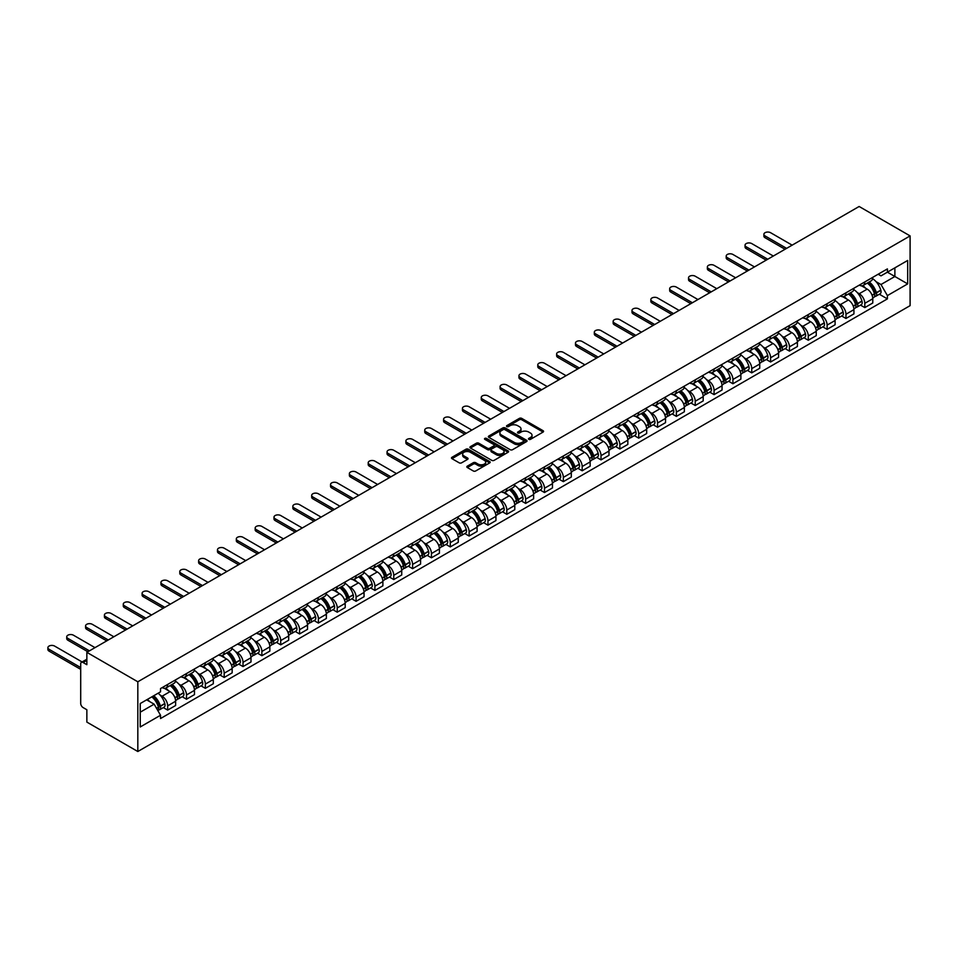 <?xml version="1.0" encoding="UTF-8"?>
<svg xmlns="http://www.w3.org/2000/svg" width="958" height="958" viewBox="0 0 958 958"><rect width="100%" height="100%" fill="white"/><g stroke="black" fill="none" stroke-linecap="round" stroke-linejoin="round"><path stroke-width="1.44" d="M528.828 439.339A1.174 0.683 0 0 0 530.492 439.339L543.078 432.07A1.676 0.97 0 0 0 543.569 431.387A1.676 0.97 0 0 0 543.078 430.705L521.739 418.383A1.676 0.97 0 0 0 519.368 418.383L506.782 425.651A1.174 0.683 0 0 0 508.435 426.609L510.063 425.675A5.365 3.102 0 0 1 517.655 425.675L519.428 426.693A5.365 3.102 0 0 1 521.008 428.885A5.365 3.102 0 0 1 519.428 431.076L517.799 432.022A1.174 0.683 0 0 0 519.464 432.98L521.092 432.034A5.365 3.102 0 0 1 528.684 432.034L530.457 433.064A5.365 3.102 0 0 1 532.025 435.255A5.365 3.102 0 0 1 530.457 437.447L528.828 438.381A1.174 0.683 0 0 0 528.828 439.339L528.828 438.381M467.324 466.151A1.676 0.97 0 0 0 466.833 466.845A1.676 0.97 0 0 0 467.324 467.528L473.312 470.977A1.676 0.97 0 0 0 475.683 470.977L489.67 462.906A1.676 0.97 0 0 0 490.161 462.223A1.676 0.97 0 0 0 489.67 461.54L468.33 449.218A1.676 0.97 0 0 0 465.959 449.218L451.972 457.289A1.676 0.97 0 0 0 451.481 457.972A1.676 0.97 0 0 0 451.972 458.666L459.205 462.834A1.676 0.97 0 0 0 461.576 462.834L467.564 459.385A1.676 0.97 0 0 0 468.055 458.69A1.676 0.97 0 0 0 467.564 458.008L463.983 455.936A4.491 2.587 0 0 1 462.666 454.104A4.491 2.587 0 0 1 465.432 451.721A4.491 2.587 0 0 1 470.318 452.284L484.365 460.391A4.491 2.587 0 0 1 485.682 462.223A4.491 2.587 0 0 1 482.916 464.618A4.491 2.587 0 0 1 478.03 464.055L475.683 462.702A1.676 0.97 0 0 0 473.312 462.702L467.324 466.151L467.324 467.528M137.82 681.785L86.855 652.35L859.134 206.485L910.1 235.907L137.82 681.785L137.82 751.515L910.1 305.65L910.1 235.907M510.183 449.697A1.676 0.97 0 0 0 512.554 449.697L526.541 441.614A1.676 0.97 0 0 0 527.032 440.931A1.676 0.97 0 0 0 526.541 440.249L505.201 427.927A1.676 0.97 0 0 0 502.83 427.927L488.843 436.01A1.676 0.97 0 0 0 488.352 436.692A1.676 0.97 0 0 0 488.843 437.375L510.183 449.697M485.227 439.59A1.174 0.683 0 0 1 486.413 439.758L486.413 438.369L508.111 450.895A1.676 0.97 0 0 1 508.602 451.577A1.676 0.97 0 0 1 508.111 452.26L494.124 460.343A1.676 0.97 0 0 1 491.753 460.343L470.414 448.021L476.401 444.584L476.401 443.195L470.414 446.644A1.676 0.97 0 0 0 469.923 447.338A1.676 0.97 0 0 0 470.414 448.021L470.414 446.644M476.401 444.584A1.676 0.97 0 0 1 478.772 444.584L478.772 443.195A1.676 0.97 0 0 0 476.401 443.195M478.772 443.195L487.418 448.188A1.676 0.97 0 0 0 489.789 448.188L493.765 445.901A1.676 0.97 0 0 0 494.256 445.207A1.676 0.97 0 0 0 493.765 444.524L484.76 439.327A1.174 0.683 0 0 1 486.413 438.369M86.855 652.35L86.855 664.696L83.107 662.541A3.413 1.976 -120 0 0 81.406 662.361A3.413 1.976 -120 0 0 80.7 663.93L80.7 703.4A3.413 1.976 -120 0 0 83.107 707.579L86.855 709.746L86.855 722.092L137.82 751.515M864.811 281.939A7.856 4.539 60 0 1 863.182 285.46L871.145 280.862A7.856 4.539 -120 0 0 872.774 277.329M857.242 292.561L859.254 293.723A7.856 4.539 60 0 1 864.811 303.339L872.774 298.74A7.856 4.539 -120 0 0 867.218 289.124L861.517 285.819M872.774 298.74L872.774 302.991L864.811 307.602L860.488 305.099M863.182 285.46A7.856 4.539 60 0 1 859.314 285.113M864.811 303.339L864.811 307.602M845.962 292.813A7.856 4.539 60 0 1 844.333 296.345L852.309 291.735A7.856 4.539 -120 0 0 853.937 288.214M841.639 315.984L845.962 318.475L853.937 313.877L853.937 309.626A7.856 4.539 -120 0 0 848.381 299.998L842.681 296.705M844.333 296.345A7.856 4.539 60 0 1 840.465 295.986M838.394 303.435L840.405 304.596A7.856 4.539 60 0 1 845.962 314.224L845.962 318.475M827.125 303.698A7.856 4.539 60 0 1 825.497 307.219L833.472 302.62A7.856 4.539 -120 0 0 835.089 299.088M822.802 326.858L827.125 329.36L835.101 324.75L835.101 320.499A7.856 4.539 -120 0 0 829.544 310.871L823.832 307.578M825.497 307.219A7.856 4.539 60 0 1 821.629 306.859M819.557 314.32L821.569 315.481A7.856 4.539 60 0 1 827.125 325.097L827.125 329.36M808.277 314.571A7.856 4.539 60 0 1 806.66 318.104L814.623 313.494A7.856 4.539 -120 0 0 816.252 309.973M803.954 337.743L808.277 340.234L816.252 335.635L816.252 331.372A7.856 4.539 -120 0 0 810.696 321.756L804.995 318.463M806.66 318.104A7.856 4.539 60 0 1 802.792 317.745M800.72 325.193L802.72 326.355A7.856 4.539 60 0 1 808.277 335.983L808.277 340.234M789.44 325.445A7.856 4.539 60 0 1 787.811 328.977L795.787 324.379A7.856 4.539 -120 0 0 797.415 320.846M785.117 348.616L789.44 351.107L797.415 346.509L797.415 342.257A7.856 4.539 -120 0 0 791.859 332.63L786.147 329.336M787.811 328.977A7.856 4.539 60 0 1 783.943 328.618M781.872 336.078L783.884 337.24A7.856 4.539 60 0 1 789.44 346.856L789.44 351.107M770.603 336.33A7.856 4.539 60 0 1 768.975 339.851L776.938 335.252A7.856 4.539 -120 0 0 778.567 331.719M766.28 359.489L770.603 361.992L778.567 357.382L778.567 353.131A7.856 4.539 -120 0 0 773.01 343.515L767.31 340.222M768.975 339.851A7.856 4.539 60 0 1 765.107 339.503M763.035 346.952L765.047 348.113A7.856 4.539 60 0 1 770.603 357.741L770.603 361.992M751.755 347.203A7.856 4.539 60 0 1 750.126 350.736L758.101 346.125A7.856 4.539 -120 0 0 759.73 342.605M747.432 370.375L751.755 372.866L759.73 368.267L759.73 364.016A7.856 4.539 -120 0 0 754.174 354.388L748.461 351.095M750.126 350.736A7.856 4.539 60 0 1 746.258 350.377M744.186 357.825L746.198 358.987A7.856 4.539 60 0 1 751.755 368.614L751.755 372.866M732.918 358.088A7.856 4.539 60 0 1 731.289 361.609L739.253 357.011A7.856 4.539 -120 0 0 740.881 353.478M728.595 381.248L732.918 383.751L740.881 379.14L740.881 374.889A7.856 4.539 -120 0 0 735.325 365.261L729.625 361.968M731.289 361.609A7.856 4.539 60 0 1 727.421 361.262M725.35 368.71L727.361 369.872A7.856 4.539 60 0 1 732.918 379.488L732.918 383.751M714.069 368.962A7.856 4.539 60 0 1 712.441 372.494L720.416 367.884A7.856 4.539 -120 0 0 722.045 364.363M709.746 392.133L714.069 394.624L722.045 390.026L722.045 385.763A7.856 4.539 -120 0 0 716.488 376.147L710.776 372.854M712.441 372.494A7.856 4.539 60 0 1 708.573 372.135M706.501 379.584L708.513 380.745A7.856 4.539 60 0 1 714.069 390.373L714.069 394.624M695.233 379.835A7.856 4.539 60 0 1 693.604 383.368L701.579 378.769A7.856 4.539 -120 0 0 703.196 375.237M690.91 403.007L695.233 405.497L703.196 400.899L703.196 396.648A7.856 4.539 -120 0 0 697.652 387.02L691.939 383.727M693.604 383.368A7.856 4.539 60 0 1 689.736 383.008M687.664 390.469L689.676 391.63A7.856 4.539 60 0 1 695.233 401.246L695.233 405.497M676.384 390.72A7.856 4.539 60 0 1 674.755 394.241L682.731 389.643A7.856 4.539 -120 0 0 684.359 386.122M672.061 413.88L676.384 416.383L684.359 411.772L684.359 407.521A7.856 4.539 -120 0 0 678.803 397.905L673.103 394.612M674.755 394.241A7.856 4.539 60 0 1 670.887 393.894M668.828 401.342L670.828 402.504A7.856 4.539 60 0 1 676.384 412.132L676.384 416.383M657.547 401.594A7.856 4.539 60 0 1 655.919 405.126L663.894 400.516A7.856 4.539 -120 0 0 665.523 396.995M653.224 424.765L657.547 427.256L665.523 422.658L665.523 418.406A7.856 4.539 -120 0 0 659.966 408.779L654.254 405.485M655.919 405.126A7.856 4.539 60 0 1 652.051 404.767M649.979 412.227L651.991 413.377A7.856 4.539 60 0 1 657.547 423.005L657.547 427.256M638.699 412.479A7.856 4.539 60 0 1 637.082 416L645.045 411.401A7.856 4.539 -120 0 0 646.674 407.869M634.388 435.639L638.711 438.141L646.674 433.531L646.674 429.28A7.856 4.539 -120 0 0 641.118 419.652L635.417 416.359M637.082 416A7.856 4.539 60 0 1 633.214 415.652M631.142 423.101L633.154 424.262A7.856 4.539 60 0 1 638.711 433.878L638.711 438.141M619.862 423.352A7.856 4.539 60 0 1 618.233 426.885L626.209 422.274A7.856 4.539 -120 0 0 627.837 418.754M615.539 446.524L619.862 449.015L627.837 444.416L627.837 440.165A7.856 4.539 -120 0 0 622.281 430.537L616.569 427.244M618.233 426.885A7.856 4.539 60 0 1 614.365 426.526M612.294 433.974L614.306 435.136A7.856 4.539 60 0 1 619.862 444.763L619.862 449.015M601.025 434.237A7.856 4.539 60 0 1 599.397 437.758L607.36 433.16A7.856 4.539 -120 0 0 608.989 429.627M596.702 457.397L601.025 459.888L608.989 455.289L608.989 451.038A7.856 4.539 -120 0 0 603.432 441.41L597.732 438.117M599.397 437.758A7.856 4.539 60 0 1 595.529 437.399M593.457 444.859L595.469 446.021A7.856 4.539 60 0 1 601.025 455.637L601.025 459.888M582.177 445.111A7.856 4.539 60 0 1 580.548 448.631L588.523 444.033A7.856 4.539 -120 0 0 590.152 440.512M577.854 468.27L582.177 470.773L590.152 466.175L590.152 461.912A7.856 4.539 -120 0 0 584.596 452.296L578.883 449.003M580.548 448.631A7.856 4.539 60 0 1 576.68 448.284M574.608 455.733L576.62 456.894A7.856 4.539 60 0 1 582.177 466.522L582.177 470.773M563.34 455.984A7.856 4.539 60 0 1 561.711 459.517L569.687 454.918A7.856 4.539 -120 0 0 571.303 451.386M559.017 479.156L563.34 481.646L571.303 477.048L571.303 472.797A7.856 4.539 -120 0 0 565.747 463.169L560.047 459.876M561.711 459.517A7.856 4.539 60 0 1 557.843 459.157M555.772 466.618L557.784 467.767A7.856 4.539 60 0 1 563.34 477.395L563.34 481.646M544.491 466.869A7.856 4.539 60 0 1 542.863 470.39L550.838 465.792A7.856 4.539 -120 0 0 552.467 462.259M540.168 490.029L544.491 492.532L552.467 487.921L552.467 483.67A7.856 4.539 -120 0 0 546.91 474.054L541.21 470.749M542.863 470.39A7.856 4.539 60 0 1 538.995 470.043M536.935 477.491L538.935 478.653A7.856 4.539 60 0 1 544.491 488.269L544.491 492.532M525.655 477.743A7.856 4.539 60 0 1 524.026 481.275L532.001 476.665A7.856 4.539 -120 0 0 533.63 473.144M521.332 500.914L525.655 503.405L533.63 498.807L533.63 494.556A7.856 4.539 -120 0 0 528.074 484.928L522.361 481.635M524.026 481.275A7.856 4.539 60 0 1 520.158 480.916M518.086 488.364L520.098 489.526A7.856 4.539 60 0 1 525.655 499.154L525.655 503.405M506.806 488.628A7.856 4.539 60 0 1 505.189 492.149L513.153 487.55A7.856 4.539 -120 0 0 514.781 484.018M502.483 511.788L506.806 514.29L514.781 509.68L514.781 505.429A7.856 4.539 -120 0 0 509.225 495.801L503.525 492.508M505.189 492.149A7.856 4.539 60 0 1 501.321 491.801M499.25 499.25L501.262 500.411A7.856 4.539 60 0 1 506.806 510.027L506.806 514.29M487.969 499.501A7.856 4.539 60 0 1 486.341 503.034L494.316 498.423A7.856 4.539 -120 0 0 495.945 494.903M483.646 522.673L487.969 525.164L495.945 520.565L495.945 516.302A7.856 4.539 -120 0 0 490.388 506.686L484.676 503.393M486.341 503.034A7.856 4.539 60 0 1 482.473 502.675M480.401 510.123L482.413 511.285A7.856 4.539 60 0 1 487.969 520.913L487.969 525.164M469.133 510.375A7.856 4.539 60 0 1 467.504 513.907L475.467 509.309A7.856 4.539 -120 0 0 477.096 505.776M464.81 533.546L469.133 536.037L477.096 531.439L477.096 527.187A7.856 4.539 -120 0 0 471.54 517.559L465.839 514.266M467.504 513.907A7.856 4.539 60 0 1 463.636 513.548M461.564 521.008L463.576 522.17A7.856 4.539 60 0 1 469.133 531.786L469.133 536.037M450.284 521.26A7.856 4.539 60 0 1 448.655 524.78L456.631 520.182A7.856 4.539 -120 0 0 458.259 516.661M445.961 544.419L450.284 546.922L458.259 542.312L458.259 538.061A7.856 4.539 -120 0 0 452.703 528.445L446.991 525.152M448.655 524.78A7.856 4.539 60 0 1 444.787 524.433M442.716 531.882L444.728 533.043A7.856 4.539 60 0 1 450.284 542.671L450.284 546.922M431.447 532.133A7.856 4.539 60 0 1 429.819 535.666L437.794 531.055A7.856 4.539 -120 0 0 439.411 527.535M427.124 555.305L431.447 557.796L439.411 553.197L439.411 548.946A7.856 4.539 -120 0 0 433.854 539.318L428.154 536.025M429.819 535.666A7.856 4.539 60 0 1 425.951 535.306M423.879 542.755L425.891 543.916A7.856 4.539 60 0 1 431.447 553.544L431.447 557.796M412.599 543.018A7.856 4.539 60 0 1 410.97 546.539L418.945 541.941A7.856 4.539 -120 0 0 420.574 538.408M408.276 566.178L412.599 568.681L420.574 564.07L420.574 559.819A7.856 4.539 -120 0 0 415.018 550.191L409.317 546.898M410.97 546.539A7.856 4.539 60 0 1 407.102 546.192M405.03 553.64L407.042 554.802A7.856 4.539 60 0 1 412.599 564.418L412.599 568.681M393.762 553.892A7.856 4.539 60 0 1 392.133 557.424L400.109 552.814A7.856 4.539 -120 0 0 401.737 549.293M389.439 577.063L393.762 579.554L401.737 574.956L401.737 570.693A7.856 4.539 -120 0 0 396.181 561.077L390.469 557.784M392.133 557.424A7.856 4.539 60 0 1 388.265 557.065M386.194 564.513L388.206 565.675A7.856 4.539 60 0 1 393.762 575.303L393.762 579.554M374.913 564.765A7.856 4.539 60 0 1 373.297 568.298L381.26 563.699A7.856 4.539 -120 0 0 382.889 560.167M370.59 587.937L374.913 590.427L382.889 585.829L382.889 581.578A7.856 4.539 -120 0 0 377.332 571.95L371.632 568.657M373.297 568.298A7.856 4.539 60 0 1 369.429 567.938M367.357 575.399L369.357 576.56A7.856 4.539 60 0 1 374.913 586.176L374.913 590.427M356.077 575.65A7.856 4.539 60 0 1 354.448 579.171L362.423 574.572A7.856 4.539 -120 0 0 364.052 571.052M351.754 598.81L356.077 601.313L364.052 596.714L364.052 592.451A7.856 4.539 -120 0 0 358.496 582.835L352.784 579.542M354.448 579.171A7.856 4.539 60 0 1 350.58 578.824M348.508 586.272L350.52 587.434A7.856 4.539 60 0 1 356.077 597.062L356.077 601.313M337.24 586.524A7.856 4.539 60 0 1 335.611 590.056L343.575 585.458A7.856 4.539 -120 0 0 345.203 581.925M332.917 609.695L337.24 612.186L345.203 607.588L345.203 603.336A7.856 4.539 -120 0 0 339.647 593.709L333.947 590.415M335.611 590.056A7.856 4.539 60 0 1 331.743 589.697M329.672 597.157L331.684 598.307A7.856 4.539 60 0 1 337.24 607.935L337.24 612.186M318.391 597.409A7.856 4.539 60 0 1 316.763 600.929L324.738 596.331A7.856 4.539 -120 0 0 326.367 592.798M314.068 620.568L318.391 623.071L326.367 618.461L326.367 614.21A7.856 4.539 -120 0 0 320.81 604.594L315.098 601.289M316.763 600.929A7.856 4.539 60 0 1 312.895 600.582M310.823 608.031L312.835 609.192A7.856 4.539 60 0 1 318.391 618.808L318.391 623.071M299.555 608.282A7.856 4.539 60 0 1 297.926 611.815L305.889 607.204A7.856 4.539 -120 0 0 307.518 603.684M295.232 631.454L299.555 633.945L307.518 629.346L307.518 625.095A7.856 4.539 -120 0 0 301.962 615.467L296.262 612.174M297.926 611.815A7.856 4.539 60 0 1 294.058 611.455M291.986 618.904L293.998 620.065A7.856 4.539 60 0 1 299.555 629.693L299.555 633.945M280.706 619.167A7.856 4.539 60 0 1 279.077 622.688L287.053 618.09A7.856 4.539 -120 0 0 288.681 614.557M276.383 642.327L280.706 644.83L288.681 640.219L288.681 635.968A7.856 4.539 -120 0 0 283.125 626.34L277.425 623.047M279.077 622.688A7.856 4.539 60 0 1 275.209 622.329M273.138 629.789L275.15 630.951A7.856 4.539 60 0 1 280.706 640.567L280.706 644.83M261.869 630.041A7.856 4.539 60 0 1 260.241 633.573L268.216 628.963A7.856 4.539 -120 0 0 269.833 625.442M257.546 653.2L261.869 655.703L269.845 651.105L269.845 646.842A7.856 4.539 -120 0 0 264.288 637.226L258.576 633.933M260.241 633.573A7.856 4.539 60 0 1 256.373 633.214M254.301 640.663L256.313 641.824A7.856 4.539 60 0 1 261.869 651.452L261.869 655.703M243.021 640.914A7.856 4.539 60 0 1 241.392 644.447L249.367 639.848A7.856 4.539 -120 0 0 250.996 636.316M238.698 664.086L243.021 666.576L250.996 661.978L250.996 657.727A7.856 4.539 -120 0 0 245.44 648.099L239.739 644.806M241.392 644.447A7.856 4.539 60 0 1 237.524 644.087M235.464 651.548L237.464 652.709A7.856 4.539 60 0 1 243.021 662.325L243.021 666.576M224.184 651.799A7.856 4.539 60 0 1 222.555 655.32L230.531 650.721A7.856 4.539 -120 0 0 232.159 647.189M219.861 674.959L224.184 677.462L232.159 672.851L232.159 668.6A7.856 4.539 -120 0 0 226.603 658.984L220.891 655.691M222.555 655.32A7.856 4.539 60 0 1 218.687 654.973M216.616 662.421L218.628 663.583A7.856 4.539 60 0 1 224.184 673.211L224.184 677.462M205.335 662.673A7.856 4.539 60 0 1 203.719 666.205L211.682 661.595A7.856 4.539 -120 0 0 213.311 658.074M201.024 685.844L205.347 688.335L213.311 683.737L213.311 679.485A7.856 4.539 -120 0 0 207.754 669.858L202.054 666.564M203.719 666.205A7.856 4.539 60 0 1 199.851 665.846M197.779 673.294L199.791 674.456A7.856 4.539 60 0 1 205.347 684.084L205.347 688.335M186.499 673.558A7.856 4.539 60 0 1 184.87 677.078L192.845 672.48A7.856 4.539 -120 0 0 194.474 668.947M182.176 696.717L186.499 699.22L194.474 694.61L194.474 690.359A7.856 4.539 -120 0 0 188.918 680.731L183.206 677.438M184.87 677.078A7.856 4.539 60 0 1 181.002 676.731M178.93 684.18L180.942 685.341A7.856 4.539 60 0 1 186.499 694.957L186.499 699.22M167.662 684.431A7.856 4.539 60 0 1 166.033 687.964L173.997 683.353A7.856 4.539 -120 0 0 175.625 679.833M163.339 707.603L167.662 710.094L175.625 705.495L175.625 701.232A7.856 4.539 -120 0 0 170.069 691.616L164.369 688.323M166.033 687.964A7.856 4.539 60 0 1 162.165 687.605M160.094 695.053L162.106 696.215A7.856 4.539 60 0 1 167.662 705.842L167.662 710.094M878.151 274.228L880.989 275.868L907.681 260.456L894.88 267.845L894.88 276.503L880.989 284.514L876.079 281.688M140.239 712.189L154.13 704.166L160.537 715.255L140.239 726.966L140.239 703.543L160.537 691.82L160.537 688.551L887.395 268.899L887.395 272.168L907.681 283.891L887.395 295.603L880.989 284.514M907.681 260.456L907.681 283.891M160.537 715.255L160.537 718.536L887.395 298.884L887.395 295.603M154.13 704.166L146.646 699.843M879.324 294.226L887.395 298.884M529.295 439.506L530.457 438.836A5.365 3.102 0 0 0 532.025 436.644L532.025 435.255M521.008 428.885L521.008 430.286A5.365 3.102 0 0 1 519.428 432.477L518.266 433.148M543.078 430.705L543.078 432.07L521.739 419.772A1.676 0.97 0 0 0 519.368 419.772L507.249 426.777M526.541 440.249L526.541 441.614L505.201 429.328A1.676 0.97 0 0 0 502.83 429.328L488.867 437.387M523.583 441.41A1.174 0.683 0 0 0 523.583 440.452L504.854 429.639A1.174 0.683 0 0 0 503.19 429.639L501.477 430.633A5.365 3.102 0 0 0 499.896 432.824A5.365 3.102 0 0 0 501.477 435.016L514.278 442.404A5.365 3.102 0 0 0 521.859 442.404L523.583 441.41L523.583 442.812A1.174 0.683 0 0 0 523.93 442.333L523.93 440.931M499.896 432.824L499.896 434.214A5.365 3.102 0 0 0 501.477 436.405L501.477 435.016M523.583 442.812L521.859 443.805A5.365 3.102 0 0 1 514.278 443.805L501.477 436.405M478.772 444.584L487.418 449.589A1.676 0.97 0 0 0 489.789 449.589L493.765 447.29A1.676 0.97 0 0 0 494.256 446.608L494.256 445.207M486.413 439.758L508.087 452.272M496.4 453.374A4.491 2.587 0 0 0 501.285 453.936A4.491 2.587 0 0 0 504.064 451.541A4.491 2.587 0 0 0 502.746 449.709L497.801 446.859A1.676 0.97 0 0 0 495.43 446.859L491.454 449.146A1.676 0.97 0 0 0 490.963 449.829A1.676 0.97 0 0 0 491.454 450.511L496.4 453.374L496.4 454.763A4.491 2.587 0 0 0 501.285 455.325A4.491 2.587 0 0 0 504.064 452.942L504.064 451.541M490.963 449.829L490.963 451.23A1.676 0.97 0 0 0 491.454 451.913L491.454 450.511M496.4 454.763L491.454 451.913M485.682 462.223L485.682 463.612A4.491 2.587 0 0 1 482.916 466.007A4.491 2.587 0 0 1 478.03 465.444L475.683 464.091A1.676 0.97 0 0 0 473.312 464.091L467.348 467.54M462.666 454.104L462.666 455.505A4.491 2.587 0 0 0 463.983 457.337L463.983 455.936M467.54 459.397L463.983 457.337M489.67 461.54L489.67 462.906L468.33 450.607A1.676 0.97 0 0 0 465.959 450.607L451.996 458.678M867.768 282.814A10.766 6.215 60 0 1 867.828 282.838A10.766 6.215 60 0 1 874.905 292.501L874.965 292.717A2.096 1.209 60 0 1 874.642 294.369A2.096 1.209 60 0 1 874.594 294.393M792.158 245.152L770.603 232.71A3.928 2.263 -0 0 0 766.316 232.219A3.928 2.263 -0 0 0 763.885 234.315A3.928 2.263 -0 0 0 765.047 235.907L765.047 237.728A3.928 2.263 180 0 1 763.885 236.123L763.885 234.315M867.301 283.089A12.981 7.496 60 0 1 874.438 293.795L874.498 294.022A4.311 2.491 60 0 1 873.816 297.399L872.75 298.022M874.558 296.453A4.311 2.491 -120 0 0 875.756 296.285A4.311 2.491 -120 0 0 876.426 292.897L876.366 292.681A12.981 7.496 -120 0 0 869.229 281.963M872.618 278.718A12.981 7.496 60 0 1 880.773 290.13L880.845 290.358A4.311 2.491 60 0 1 880.163 293.747L875.756 296.285M785.033 249.272L765.047 237.728M862.871 285.616A12.981 7.496 60 0 1 865.589 288.178M786.602 248.362L765.047 235.907M871.9 288.19L873.552 289.148M848.932 293.687A10.766 6.215 60 0 1 848.98 293.723A10.766 6.215 60 0 1 856.069 303.375L856.129 303.602A2.096 1.209 60 0 1 855.793 305.243A2.096 1.209 60 0 1 855.745 305.267M773.31 256.026L751.755 243.583A3.928 2.263 -0 0 0 747.48 243.093A3.928 2.263 -0 0 0 745.049 245.188A3.928 2.263 -0 0 0 746.198 246.793L746.198 248.601A3.928 2.263 180 0 1 745.049 246.996L745.049 245.188M848.465 293.962A12.981 7.496 60 0 1 855.59 304.668L855.662 304.895A4.311 2.491 60 0 1 854.979 308.284L853.901 308.907M855.71 307.326A4.311 2.491 -120 0 0 856.907 307.171A4.311 2.491 -120 0 0 857.59 303.782L857.53 303.554A12.981 7.496 -120 0 0 850.393 292.849M853.77 289.591A12.981 7.496 60 0 1 861.937 301.016L861.996 301.231A4.311 2.491 60 0 1 861.314 304.62L856.907 307.171M766.184 260.145L746.198 248.601M844.034 296.489A12.981 7.496 60 0 1 846.74 299.052M767.753 259.235L746.198 246.793M853.051 299.064L854.716 300.022M830.083 304.572A10.766 6.215 60 0 1 830.143 304.596A10.766 6.215 60 0 1 837.22 314.26L837.292 314.475A2.096 1.209 60 0 1 836.957 316.116A2.096 1.209 60 0 1 836.909 316.152M754.473 266.911L732.918 254.457A3.928 2.263 -0 0 0 728.631 253.966A3.928 2.263 -0 0 0 726.212 256.061A3.928 2.263 -0 0 0 727.361 257.666L727.361 259.486A3.928 2.263 180 0 1 726.212 257.882L726.212 256.061M829.616 304.836A12.981 7.496 60 0 1 836.753 315.553L836.813 315.769A4.311 2.491 60 0 1 836.13 319.158L835.065 319.78M836.873 318.212A4.311 2.491 -120 0 0 838.07 318.044A4.311 2.491 -120 0 0 838.753 314.655L838.681 314.44A12.981 7.496 -120 0 0 831.556 303.722M834.933 300.465A12.981 7.496 60 0 1 843.088 311.889L843.16 312.116A4.311 2.491 60 0 1 842.477 315.505L838.07 318.044M747.348 271.018L727.361 259.486M825.185 307.374A12.981 7.496 60 0 1 827.904 309.925M748.916 270.12L727.361 257.666M834.214 309.949L835.867 310.907M811.246 315.445A10.766 6.215 60 0 1 811.306 315.481A10.766 6.215 60 0 1 818.383 325.133L818.443 325.361A2.096 1.209 60 0 1 818.12 327.001A2.096 1.209 60 0 1 818.072 327.025M735.636 277.784L714.069 265.342A3.928 2.263 -0 0 0 709.794 264.851A3.928 2.263 -0 0 0 707.363 266.947A3.928 2.263 -0 0 0 708.513 268.551L708.513 270.36A3.928 2.263 180 0 1 707.363 268.755L707.363 266.947M810.779 315.721A12.981 7.496 60 0 1 817.904 326.427L817.976 326.654A4.311 2.491 60 0 1 817.294 330.043L816.216 330.654M818.024 329.085A4.311 2.491 -120 0 0 819.222 328.917A4.311 2.491 -120 0 0 819.904 325.54L819.844 325.313A12.981 7.496 -120 0 0 812.707 314.607M816.084 311.35A12.981 7.496 60 0 1 824.251 322.774L824.311 322.99A4.311 2.491 60 0 1 823.629 326.379L819.222 328.917M728.499 281.903L708.513 270.36M806.349 318.248A12.981 7.496 60 0 1 809.055 320.81M730.08 280.993L708.513 268.551M815.366 320.822L817.03 321.78M792.41 326.331A10.766 6.215 60 0 1 792.458 326.355A10.766 6.215 60 0 1 799.535 336.007L799.607 336.234A2.096 1.209 60 0 1 799.271 337.875A2.096 1.209 60 0 1 799.223 337.899M716.788 288.669L695.233 276.215A3.928 2.263 -0 0 0 690.946 275.724A3.928 2.263 -0 0 0 688.527 277.82A3.928 2.263 -0 0 0 689.676 279.425L689.676 281.245A3.928 2.263 180 0 1 688.527 279.64L688.527 277.82M791.931 326.594A12.981 7.496 60 0 1 799.068 337.312L799.128 337.527A4.311 2.491 60 0 1 798.445 340.916L797.379 341.539M799.188 339.958A4.311 2.491 -120 0 0 800.385 339.803A4.311 2.491 -120 0 0 801.068 336.414L800.996 336.186A12.981 7.496 -120 0 0 793.871 325.481M797.248 322.223A12.981 7.496 60 0 1 805.415 333.647L805.474 333.875A4.311 2.491 60 0 1 804.792 337.252L800.385 339.803M709.662 292.777L689.676 281.245M787.512 329.133A12.981 7.496 60 0 1 790.218 331.684M711.231 291.879L689.676 279.425M796.529 331.707L798.182 332.666M773.561 337.204A10.766 6.215 60 0 1 773.621 337.24A10.766 6.215 60 0 1 780.698 346.892L780.758 347.119A2.096 1.209 60 0 1 780.435 348.76A2.096 1.209 60 0 1 780.387 348.784M697.951 299.543L676.384 287.101A3.928 2.263 -0 0 0 672.109 286.61A3.928 2.263 -0 0 0 669.678 288.705A3.928 2.263 -0 0 0 670.828 290.31L670.828 292.118A3.928 2.263 180 0 1 669.678 290.514L669.678 288.705M773.094 337.479A12.981 7.496 60 0 1 780.231 348.185L780.291 348.413A4.311 2.491 60 0 1 779.608 351.79L778.531 352.412M780.351 350.844A4.311 2.491 -120 0 0 781.536 350.676A4.311 2.491 -120 0 0 782.219 347.299L782.159 347.071A12.981 7.496 -120 0 0 775.022 336.354M778.411 333.109A12.981 7.496 60 0 1 786.566 344.521L786.626 344.748A4.311 2.491 60 0 1 785.955 348.137L781.536 350.676M690.826 303.662L670.828 292.118M768.663 340.006A12.981 7.496 60 0 1 771.382 342.569M692.395 302.752L670.828 290.31M777.692 342.581L779.345 343.539M754.724 348.077A10.766 6.215 60 0 1 754.772 348.113A10.766 6.215 60 0 1 761.861 357.765L761.921 357.993A2.096 1.209 60 0 1 761.586 359.633A2.096 1.209 60 0 1 761.538 359.657M679.102 310.416L657.547 297.974A3.928 2.263 -0 0 0 653.26 297.483A3.928 2.263 -0 0 0 650.841 299.579A3.928 2.263 -0 0 0 651.991 301.183L651.991 302.991A3.928 2.263 180 0 1 650.841 301.387L650.841 299.579M754.245 348.353A12.981 7.496 60 0 1 761.382 359.058L761.442 359.286A4.311 2.491 60 0 1 760.772 362.675L759.694 363.298M761.502 361.717A4.311 2.491 -120 0 0 762.7 361.561A4.311 2.491 -120 0 0 763.382 358.172L763.322 357.945A12.981 7.496 -120 0 0 756.185 347.239M759.562 343.982A12.981 7.496 60 0 1 767.729 355.406L767.789 355.622A4.311 2.491 60 0 1 767.107 359.011L762.7 361.561M671.977 314.535L651.991 302.991M749.827 350.879A12.981 7.496 60 0 1 752.533 353.442M673.546 313.625L651.991 301.183M758.844 353.466L760.496 354.412M735.876 358.963A10.766 6.215 60 0 1 735.936 358.987A10.766 6.215 60 0 1 743.013 368.65L743.073 368.866A2.096 1.209 60 0 1 742.749 370.518A2.096 1.209 60 0 1 742.701 370.542M660.266 321.301L638.711 308.847A3.928 2.263 -0 0 0 634.424 308.356A3.928 2.263 -0 0 0 631.993 310.452A3.928 2.263 -0 0 0 633.154 312.057L633.154 313.877A3.928 2.263 180 0 1 631.993 312.272L631.993 310.452M735.409 359.226A12.981 7.496 60 0 1 742.546 369.944L742.606 370.171A4.311 2.491 60 0 1 741.923 373.548L740.857 374.171M742.666 372.602A4.311 2.491 -120 0 0 743.863 372.434A4.311 2.491 -120 0 0 744.534 369.046L744.474 368.83A12.981 7.496 -120 0 0 737.337 358.112M740.726 354.855A12.981 7.496 60 0 1 748.881 366.279L748.952 366.507A4.311 2.491 60 0 1 748.27 369.896L743.863 372.434M653.14 325.409L633.154 313.877M730.978 361.765A12.981 7.496 60 0 1 733.696 364.315M654.709 324.511L633.154 312.057M740.007 364.339L741.66 365.297M717.039 369.836A10.766 6.215 60 0 1 717.087 369.872A10.766 6.215 60 0 1 724.176 379.524L724.236 379.751A2.096 1.209 60 0 1 723.901 381.392A2.096 1.209 60 0 1 723.853 381.416M641.417 332.175L619.862 319.733A3.928 2.263 -0 0 0 615.587 319.242A3.928 2.263 -0 0 0 613.156 321.337A3.928 2.263 -0 0 0 614.306 322.942L614.306 324.75A3.928 2.263 180 0 1 613.156 323.145L613.156 321.337M716.572 370.111A12.981 7.496 60 0 1 723.697 380.817L723.769 381.044A4.311 2.491 60 0 1 723.086 384.433L722.009 385.044M723.817 383.475A4.311 2.491 -120 0 0 725.014 383.32A4.311 2.491 -120 0 0 725.697 379.931L725.637 379.703A12.981 7.496 -120 0 0 718.5 368.998M721.877 365.74A12.981 7.496 60 0 1 730.044 377.165L730.104 377.38A4.311 2.491 60 0 1 729.421 380.769L725.014 383.32M634.292 336.294L614.306 324.75M712.141 372.638A12.981 7.496 60 0 1 714.848 375.201M635.861 335.384L614.306 322.942M721.158 375.213L722.811 376.171M698.19 380.721A10.766 6.215 60 0 1 698.25 380.745A10.766 6.215 60 0 1 705.327 390.409L705.399 390.625A2.096 1.209 60 0 1 705.064 392.265A2.096 1.209 60 0 1 705.016 392.289M622.58 343.06L601.025 330.606A3.928 2.263 -0 0 0 596.738 330.115A3.928 2.263 -0 0 0 594.319 332.21A3.928 2.263 -0 0 0 595.469 333.815L595.469 335.635A3.928 2.263 180 0 1 594.319 334.031L594.319 332.21M697.723 380.985A12.981 7.496 60 0 1 704.86 391.702L704.92 391.918A4.311 2.491 60 0 1 704.238 395.307L703.172 395.929M704.98 394.349A4.311 2.491 -120 0 0 706.178 394.193A4.311 2.491 -120 0 0 706.86 390.804L706.788 390.589A12.981 7.496 -120 0 0 699.651 379.871M703.04 376.614A12.981 7.496 60 0 1 711.195 388.038L711.267 388.265A4.311 2.491 60 0 1 710.585 391.642L706.178 394.193M615.455 347.167L595.469 335.635M693.293 383.523A12.981 7.496 60 0 1 696.011 386.074M617.024 346.269L595.469 333.815M702.322 386.098L703.974 387.056M679.354 391.594A10.766 6.215 60 0 1 679.414 391.63A10.766 6.215 60 0 1 686.491 401.282L686.551 401.51A2.096 1.209 60 0 1 686.215 403.15A2.096 1.209 60 0 1 686.179 403.174M603.744 353.933L582.177 341.491A3.928 2.263 -0 0 0 577.902 341A3.928 2.263 -0 0 0 575.471 343.096A3.928 2.263 -0 0 0 576.62 344.7L576.62 346.509A3.928 2.263 180 0 1 575.471 344.904L575.471 343.096M678.887 391.87A12.981 7.496 60 0 1 686.012 402.576L686.084 402.803A4.311 2.491 60 0 1 685.401 406.192L684.323 406.803M686.132 405.234A4.311 2.491 -120 0 0 687.329 405.066A4.311 2.491 -120 0 0 688.012 401.689L687.952 401.462A12.981 7.496 -120 0 0 680.815 390.756M684.192 387.499A12.981 7.496 60 0 1 692.359 398.911L692.418 399.139A4.311 2.491 60 0 1 691.736 402.528L687.329 405.066M596.606 358.053L576.62 346.509M674.456 394.397A12.981 7.496 60 0 1 677.162 396.959M598.187 357.142L576.62 344.7M683.473 396.971L685.138 397.929M660.517 402.468A10.766 6.215 60 0 1 660.565 402.504A10.766 6.215 60 0 1 667.642 412.156L667.714 412.383A2.096 1.209 60 0 1 667.379 414.024A2.096 1.209 60 0 1 667.331 414.048M584.895 364.818L563.34 352.364A3.928 2.263 -0 0 0 559.053 351.873A3.928 2.263 -0 0 0 556.634 353.969A3.928 2.263 -0 0 0 557.784 355.574L557.784 357.382A3.928 2.263 180 0 1 556.634 355.777L556.634 353.969M660.038 402.743A12.981 7.496 60 0 1 667.175 413.461L667.235 413.676A4.311 2.491 60 0 1 666.552 417.065L665.487 417.688M667.295 416.107A4.311 2.491 -120 0 0 668.492 415.952A4.311 2.491 -120 0 0 669.175 412.563L669.103 412.335A12.981 7.496 -120 0 0 661.978 401.63M665.355 398.372A12.981 7.496 60 0 1 673.522 409.796L673.582 410.012A4.311 2.491 60 0 1 672.899 413.401L668.492 415.952M577.77 368.926L557.784 357.382M655.619 405.27A12.981 7.496 60 0 1 658.326 407.833M579.339 368.016L557.784 355.574M664.636 407.857L666.289 408.803M641.668 413.353A10.766 6.215 60 0 1 641.728 413.377A10.766 6.215 60 0 1 648.805 423.041L648.865 423.256A2.096 1.209 60 0 1 648.542 424.909A2.096 1.209 60 0 1 648.494 424.933M566.058 375.692L544.491 363.25A3.928 2.263 -0 0 0 540.216 362.759A3.928 2.263 -0 0 0 537.785 364.842A3.928 2.263 -0 0 0 538.935 366.447L538.935 368.267A3.928 2.263 180 0 1 537.785 366.663L537.785 364.842M641.201 413.628A12.981 7.496 60 0 1 648.338 424.334L648.398 424.562A4.311 2.491 60 0 1 647.716 427.939L646.638 428.561M648.458 426.993A4.311 2.491 -120 0 0 649.644 426.825A4.311 2.491 -120 0 0 650.326 423.436L650.266 423.22A12.981 7.496 -120 0 0 643.129 412.503M646.518 409.258A12.981 7.496 60 0 1 654.673 420.67L654.733 420.897A4.311 2.491 60 0 1 654.051 424.286L649.644 426.825M558.933 379.811L538.935 368.267M636.771 416.155A12.981 7.496 60 0 1 639.477 418.718M560.502 378.901L538.935 366.447M645.8 418.73L647.452 419.688M622.832 424.226A10.766 6.215 60 0 1 622.88 424.262A10.766 6.215 60 0 1 629.957 433.914L630.029 434.142A2.096 1.209 60 0 1 629.693 435.782A2.096 1.209 60 0 1 629.645 435.806M547.21 386.565L525.655 374.123A3.928 2.263 -0 0 0 521.368 373.632A3.928 2.263 -0 0 0 518.949 375.728A3.928 2.263 -0 0 0 520.098 377.332L520.098 379.14A3.928 2.263 180 0 1 518.949 377.536L518.949 375.728M622.353 424.502A12.981 7.496 60 0 1 629.49 435.207L629.55 435.435A4.311 2.491 60 0 1 628.879 438.824L627.801 439.435M629.61 437.866A4.311 2.491 -120 0 0 630.807 437.71A4.311 2.491 -120 0 0 631.49 434.321L631.43 434.094A12.981 7.496 -120 0 0 624.293 423.388M627.67 420.131A12.981 7.496 60 0 1 635.837 431.555L635.896 431.771A4.311 2.491 60 0 1 635.214 435.16L630.807 437.71M540.084 390.684L520.098 379.14M617.934 427.029A12.981 7.496 60 0 1 620.64 429.591M541.653 389.774L520.098 377.332M626.951 429.603L628.604 430.561M603.983 435.112A10.766 6.215 60 0 1 604.043 435.136A10.766 6.215 60 0 1 611.12 444.799L611.18 445.015A2.096 1.209 60 0 1 610.857 446.656A2.096 1.209 60 0 1 610.809 446.691M528.373 397.45L506.806 384.996A3.928 2.263 -0 0 0 502.531 384.505A3.928 2.263 -0 0 0 500.1 386.601A3.928 2.263 -0 0 0 501.262 388.206L501.262 390.026A3.928 2.263 180 0 1 500.1 388.421L500.1 386.601M603.516 435.375A12.981 7.496 60 0 1 610.653 446.093L610.713 446.308A4.311 2.491 60 0 1 610.03 449.697L608.965 450.32M610.773 448.751A4.311 2.491 -120 0 0 611.958 448.584A4.311 2.491 -120 0 0 612.641 445.195L612.581 444.979A12.981 7.496 -120 0 0 605.444 434.261M608.833 431.004A12.981 7.496 60 0 1 616.988 442.428L617.06 442.656A4.311 2.491 60 0 1 616.377 446.033L611.958 448.584M521.248 401.558L501.262 390.026M599.085 437.914A12.981 7.496 60 0 1 601.804 440.464M522.817 400.66L501.262 388.206M608.114 440.488L609.767 441.446M585.146 445.985A10.766 6.215 60 0 1 585.194 446.021A10.766 6.215 60 0 1 592.284 455.673L592.343 455.9A2.096 1.209 60 0 1 592.008 457.541A2.096 1.209 60 0 1 591.96 457.565M509.524 408.324L487.969 395.882A3.928 2.263 -0 0 0 483.694 395.391A3.928 2.263 -0 0 0 481.263 397.486A3.928 2.263 -0 0 0 482.413 399.091L482.413 400.899A3.928 2.263 180 0 1 481.263 399.294L481.263 397.486M584.679 446.26A12.981 7.496 60 0 1 591.804 456.966L591.876 457.194A4.311 2.491 60 0 1 591.194 460.582L590.116 461.193M591.924 459.624A4.311 2.491 -120 0 0 593.122 459.457A4.311 2.491 -120 0 0 593.804 456.08L593.744 455.852A12.981 7.496 -120 0 0 586.607 445.147M589.984 441.889A12.981 7.496 60 0 1 598.151 453.302L598.211 453.529A4.311 2.491 60 0 1 597.529 456.918L593.122 459.457M502.399 412.443L482.413 400.899M580.249 448.787A12.981 7.496 60 0 1 582.955 451.35M503.968 411.533L482.413 399.091M589.266 451.362L590.918 452.32M566.298 456.858A10.766 6.215 60 0 1 566.358 456.894A10.766 6.215 60 0 1 573.435 466.546L573.507 466.774A2.096 1.209 60 0 1 573.171 468.414A2.096 1.209 60 0 1 573.124 468.438M490.688 419.209L469.133 406.755A3.928 2.263 -0 0 0 464.846 406.264A3.928 2.263 -0 0 0 462.427 408.359A3.928 2.263 -0 0 0 463.576 409.964L463.576 411.772A3.928 2.263 180 0 1 462.427 410.18L462.427 408.359M565.831 457.134A12.981 7.496 60 0 1 572.968 467.851L573.028 468.067A4.311 2.491 60 0 1 572.345 471.456L571.279 472.078M573.088 470.498A4.311 2.491 -120 0 0 574.285 470.342A4.311 2.491 -120 0 0 574.968 466.953L574.896 466.726A12.981 7.496 -120 0 0 567.759 456.02M571.148 452.763A12.981 7.496 60 0 1 579.303 464.187L579.374 464.414A4.311 2.491 60 0 1 578.692 467.791L574.285 470.342M483.562 423.316L463.576 411.772M561.4 459.66A12.981 7.496 60 0 1 564.118 462.223M485.131 422.406L463.576 409.964M570.429 462.247L572.082 463.193M547.461 467.744A10.766 6.215 60 0 1 547.509 467.767A10.766 6.215 60 0 1 554.598 477.431L554.658 477.647A2.096 1.209 60 0 1 554.323 479.299A2.096 1.209 60 0 1 554.287 479.323M471.839 430.082L450.284 417.64A3.928 2.263 -0 0 0 446.009 417.149A3.928 2.263 -0 0 0 443.578 419.245A3.928 2.263 -0 0 0 444.728 420.837L444.728 422.658A3.928 2.263 180 0 1 443.578 421.053L443.578 419.245M546.994 468.019A12.981 7.496 60 0 1 554.119 478.725L554.191 478.952A4.311 2.491 60 0 1 553.508 482.329L552.431 482.952M554.239 481.383A4.311 2.491 -120 0 0 555.436 481.215A4.311 2.491 -120 0 0 556.119 477.826L556.059 477.611A12.981 7.496 -120 0 0 548.922 466.893M552.299 463.648A12.981 7.496 60 0 1 560.466 475.06L560.526 475.288A4.311 2.491 60 0 1 559.843 478.677L555.436 481.215M464.714 434.202L444.728 422.658M542.563 470.546A12.981 7.496 60 0 1 545.27 473.108M466.295 433.291L444.728 420.837M551.58 473.12L553.245 474.078M528.624 478.617A10.766 6.215 60 0 1 528.672 478.653A10.766 6.215 60 0 1 535.75 488.305L535.821 488.532A2.096 1.209 60 0 1 535.486 490.173A2.096 1.209 60 0 1 535.438 490.197M453.002 440.955L431.447 428.513A3.928 2.263 -0 0 0 427.16 428.022A3.928 2.263 -0 0 0 424.741 430.118A3.928 2.263 -0 0 0 425.891 431.723L425.891 433.531A3.928 2.263 180 0 1 424.741 431.926L424.741 430.118M528.145 478.892A12.981 7.496 60 0 1 535.283 489.598L535.342 489.825A4.311 2.491 60 0 1 534.66 493.214L533.594 493.837M535.402 492.256A4.311 2.491 -120 0 0 536.6 492.101A4.311 2.491 -120 0 0 537.282 488.712L537.21 488.484A12.981 7.496 -120 0 0 530.085 477.779M533.462 474.521A12.981 7.496 60 0 1 541.617 485.946L541.689 486.161A4.311 2.491 60 0 1 541.007 489.55L536.6 492.101M445.877 445.075L425.891 433.531M523.715 481.419A12.981 7.496 60 0 1 526.433 483.982M447.446 444.165L425.891 431.723M532.744 484.006L534.396 484.952M509.776 489.502A10.766 6.215 60 0 1 509.836 489.526A10.766 6.215 60 0 1 516.913 499.19L516.973 499.405A2.096 1.209 60 0 1 516.649 501.058A2.096 1.209 60 0 1 516.601 501.082M434.166 451.841L412.599 439.387A3.928 2.263 -0 0 0 408.324 438.896A3.928 2.263 -0 0 0 405.893 440.991A3.928 2.263 -0 0 0 407.042 442.596L407.042 444.416A3.928 2.263 180 0 1 405.893 442.812L405.893 440.991M509.309 489.766A12.981 7.496 60 0 1 516.446 500.483L516.506 500.699A4.311 2.491 60 0 1 515.823 504.088L514.745 504.71M516.566 503.142A4.311 2.491 -120 0 0 517.751 502.974A4.311 2.491 -120 0 0 518.434 499.585L518.374 499.369A12.981 7.496 -120 0 0 511.237 488.652M514.626 485.395A12.981 7.496 60 0 1 522.781 496.819L522.84 497.046A4.311 2.491 60 0 1 522.158 500.435L517.751 502.974M427.04 455.948L407.042 444.416M504.878 492.304A12.981 7.496 60 0 1 507.584 494.855M428.609 455.05L407.042 442.596M513.895 494.879L515.56 495.837M490.939 500.375A10.766 6.215 60 0 1 490.987 500.411A10.766 6.215 60 0 1 498.064 510.063L498.136 510.291A2.096 1.209 60 0 1 497.801 511.931A2.096 1.209 60 0 1 497.753 511.955M415.317 462.714L393.762 450.272A3.928 2.263 -0 0 0 389.475 449.781A3.928 2.263 -0 0 0 387.056 451.877A3.928 2.263 -0 0 0 388.206 453.481L388.206 455.289A3.928 2.263 180 0 1 387.056 453.685L387.056 451.877M490.46 500.651A12.981 7.496 60 0 1 497.597 511.356L497.657 511.584A4.311 2.491 60 0 1 496.974 514.973L495.909 515.584M497.717 514.015A4.311 2.491 -120 0 0 498.914 513.859A4.311 2.491 -120 0 0 499.597 510.47L499.525 510.243A12.981 7.496 -120 0 0 492.4 499.537M495.777 496.28A12.981 7.496 60 0 1 503.944 507.704L504.004 507.92A4.311 2.491 60 0 1 503.321 511.309L498.914 513.859M408.192 466.833L388.206 455.289M486.041 503.178A12.981 7.496 60 0 1 488.748 505.74M409.761 465.923L388.206 453.481M495.058 505.752L496.711 506.71M472.09 511.261A10.766 6.215 60 0 1 472.15 511.285A10.766 6.215 60 0 1 479.228 520.948L479.287 521.164A2.096 1.209 60 0 1 478.964 522.805A2.096 1.209 60 0 1 478.916 522.829M396.48 473.599L374.913 461.145A3.928 2.263 -0 0 0 370.638 460.654A3.928 2.263 -0 0 0 368.207 462.75A3.928 2.263 -0 0 0 369.357 464.355L369.357 466.175A3.928 2.263 180 0 1 368.207 464.57L368.207 462.75M471.623 511.524A12.981 7.496 60 0 1 478.761 522.242L478.82 522.457A4.311 2.491 60 0 1 478.138 525.846L477.072 526.469M478.88 524.888A4.311 2.491 -120 0 0 480.066 524.733A4.311 2.491 -120 0 0 480.748 521.344L480.688 521.128A12.981 7.496 -120 0 0 473.551 510.41M476.94 507.153A12.981 7.496 60 0 1 485.095 518.577L485.155 518.805A4.311 2.491 60 0 1 484.485 522.182L480.066 524.733M389.355 477.707L369.357 466.175M467.193 514.063A12.981 7.496 60 0 1 469.911 516.613M390.924 476.809L369.357 464.355M476.222 516.637L477.874 517.595M453.254 522.134A10.766 6.215 60 0 1 453.302 522.17A10.766 6.215 60 0 1 460.391 531.822L460.451 532.049A2.096 1.209 60 0 1 460.115 533.69A2.096 1.209 60 0 1 460.068 533.714M377.632 484.473L356.077 472.031A3.928 2.263 -0 0 0 351.79 471.54A3.928 2.263 -0 0 0 349.371 473.635A3.928 2.263 -0 0 0 350.52 475.24L350.52 477.048A3.928 2.263 180 0 1 349.371 475.443L349.371 473.635M452.775 522.409A12.981 7.496 60 0 1 459.912 533.115L459.984 533.343A4.311 2.491 60 0 1 459.301 536.731L458.223 537.342M460.032 535.773A4.311 2.491 -120 0 0 461.229 535.606A4.311 2.491 -120 0 0 461.912 532.229L461.852 532.001A12.981 7.496 -120 0 0 454.715 521.284M458.092 518.038A12.981 7.496 60 0 1 466.259 529.451L466.318 529.678A4.311 2.491 60 0 1 465.636 533.067L461.229 535.606M370.506 488.592L350.52 477.048M448.356 524.936A12.981 7.496 60 0 1 451.062 527.499M372.075 487.682L350.52 475.24M457.373 527.511L459.026 528.469M434.405 533.007A10.766 6.215 60 0 1 434.465 533.043A10.766 6.215 60 0 1 441.542 542.695L441.602 542.923A2.096 1.209 60 0 1 441.279 544.563A2.096 1.209 60 0 1 441.231 544.587M358.795 495.358L337.24 482.904A3.928 2.263 -0 0 0 332.953 482.413A3.928 2.263 -0 0 0 330.534 484.509A3.928 2.263 -0 0 0 331.684 486.113L331.684 487.921A3.928 2.263 180 0 1 330.534 486.317L330.534 484.509M433.938 533.283A12.981 7.496 60 0 1 441.075 544L441.135 544.216A4.311 2.491 60 0 1 440.452 547.605L439.387 548.227M441.195 546.647A4.311 2.491 -120 0 0 442.392 546.491A4.311 2.491 -120 0 0 443.063 543.102L443.003 542.875A12.981 7.496 -120 0 0 435.866 532.169M439.255 528.912A12.981 7.496 60 0 1 447.41 540.336L447.482 540.552A4.311 2.491 60 0 1 446.799 543.94L442.392 546.491M351.67 499.465L331.684 487.921M429.507 535.809A12.981 7.496 60 0 1 432.226 538.372M353.239 498.555L331.684 486.113M438.536 538.396L440.189 539.342M415.568 543.893A10.766 6.215 60 0 1 415.616 543.916A10.766 6.215 60 0 1 422.706 553.58L422.765 553.796A2.096 1.209 60 0 1 422.43 555.448A2.096 1.209 60 0 1 422.382 555.472M339.946 506.231L318.391 493.789A3.928 2.263 -0 0 0 314.116 493.286A3.928 2.263 -0 0 0 311.685 495.382A3.928 2.263 -0 0 0 312.835 496.986L312.835 498.807A3.928 2.263 180 0 1 311.685 497.202L311.685 495.382M415.101 544.156A12.981 7.496 60 0 1 422.227 554.874L422.298 555.101A4.311 2.491 60 0 1 421.616 558.478L420.538 559.101M422.346 557.532A4.311 2.491 -120 0 0 423.544 557.364A4.311 2.491 -120 0 0 424.226 553.975L424.166 553.76A12.981 7.496 -120 0 0 417.029 543.042M420.406 539.797A12.981 7.496 60 0 1 428.573 551.209L428.633 551.437A4.311 2.491 60 0 1 427.951 554.826L423.544 557.364M332.821 510.351L312.835 498.807M410.671 546.695A12.981 7.496 60 0 1 413.377 549.257M334.39 509.44L312.835 496.986M419.688 549.269L421.352 550.227M396.72 554.766A10.766 6.215 60 0 1 396.78 554.802A10.766 6.215 60 0 1 403.857 564.454L403.929 564.681A2.096 1.209 60 0 1 403.593 566.322A2.096 1.209 60 0 1 403.546 566.346M321.11 517.104L299.555 504.662A3.928 2.263 -0 0 0 295.268 504.171A3.928 2.263 -0 0 0 292.849 506.267A3.928 2.263 -0 0 0 293.998 507.872L293.998 509.68A3.928 2.263 180 0 1 292.849 508.075L292.849 506.267M396.253 555.041A12.981 7.496 60 0 1 403.39 565.747L403.45 565.974A4.311 2.491 60 0 1 402.767 569.363L401.701 569.974M403.51 568.405A4.311 2.491 -120 0 0 404.707 568.25A4.311 2.491 -120 0 0 405.39 564.861L405.318 564.633A12.981 7.496 -120 0 0 398.193 553.928M401.57 550.67A12.981 7.496 60 0 1 409.725 562.095L409.796 562.31A4.311 2.491 60 0 1 409.114 565.699L404.707 568.25M313.984 521.224L293.998 509.68M391.822 557.568A12.981 7.496 60 0 1 394.54 560.131M315.553 520.314L293.998 507.872M400.851 560.143L402.504 561.101M377.883 565.651A10.766 6.215 60 0 1 377.943 565.675A10.766 6.215 60 0 1 385.02 575.339L385.08 575.554A2.096 1.209 60 0 1 384.757 577.195A2.096 1.209 60 0 1 384.709 577.219M302.273 527.99L280.706 515.536A3.928 2.263 -0 0 0 276.431 515.045A3.928 2.263 -0 0 0 274 517.14A3.928 2.263 -0 0 0 275.15 518.745L275.15 520.565A3.928 2.263 180 0 1 274 518.961L274 517.14M377.416 565.915A12.981 7.496 60 0 1 384.541 576.632L384.613 576.848A4.311 2.491 60 0 1 383.93 580.237L382.853 580.859M384.661 579.291A4.311 2.491 -120 0 0 385.858 579.123A4.311 2.491 -120 0 0 386.541 575.734L386.481 575.519A12.981 7.496 -120 0 0 379.344 564.801M382.721 561.544A12.981 7.496 60 0 1 390.888 572.968L390.948 573.195A4.311 2.491 60 0 1 390.265 576.572L385.858 579.123M295.136 532.097L275.15 520.565M372.985 568.453A12.981 7.496 60 0 1 375.692 571.004M296.717 531.199L275.15 518.745M382.002 571.028L383.667 571.986M359.046 576.524A10.766 6.215 60 0 1 359.094 576.56A10.766 6.215 60 0 1 366.172 586.212L366.243 586.44A2.096 1.209 60 0 1 365.908 588.08A2.096 1.209 60 0 1 365.86 588.104M283.424 538.863L261.869 526.421A3.928 2.263 -0 0 0 257.582 525.93A3.928 2.263 -0 0 0 255.163 528.026A3.928 2.263 -0 0 0 256.313 529.63L256.313 531.439A3.928 2.263 180 0 1 255.163 529.834L255.163 528.026M358.567 576.8A12.981 7.496 60 0 1 365.705 587.505L365.764 587.733A4.311 2.491 60 0 1 365.082 591.122L364.016 591.733M365.824 590.164A4.311 2.491 -120 0 0 367.022 589.996A4.311 2.491 -120 0 0 367.704 586.619L367.632 586.392A12.981 7.496 -120 0 0 360.507 575.686M363.884 572.429A12.981 7.496 60 0 1 372.051 583.841L372.111 584.069A4.311 2.491 60 0 1 371.429 587.458L367.022 589.996M276.299 542.982L256.313 531.439M354.149 579.327A12.981 7.496 60 0 1 356.855 581.889M277.868 542.072L256.313 529.63M363.166 581.901L364.818 582.859M340.198 587.398A10.766 6.215 60 0 1 340.258 587.434A10.766 6.215 60 0 1 347.335 597.085L347.395 597.313A2.096 1.209 60 0 1 347.071 598.954A2.096 1.209 60 0 1 347.024 598.978M264.588 549.748L243.021 537.294A3.928 2.263 -0 0 0 238.746 536.803A3.928 2.263 -0 0 0 236.315 538.899A3.928 2.263 -0 0 0 237.464 540.504L237.464 542.312A3.928 2.263 180 0 1 236.315 540.719L236.315 538.899M339.731 587.673A12.981 7.496 60 0 1 346.868 598.391L346.928 598.606A4.311 2.491 60 0 1 346.245 601.995L345.167 602.618M346.988 601.037A4.311 2.491 -120 0 0 348.173 600.882A4.311 2.491 -120 0 0 348.856 597.493L348.796 597.265A12.981 7.496 -120 0 0 341.659 586.559M345.048 583.302A12.981 7.496 60 0 1 353.203 594.726L353.262 594.942A4.311 2.491 60 0 1 352.592 598.331L348.173 600.882M257.462 553.856L237.464 542.312M335.3 590.2A12.981 7.496 60 0 1 338.018 592.763M259.031 552.946L237.464 540.504M344.329 592.786L345.982 593.732M321.361 598.283A10.766 6.215 60 0 1 321.409 598.307A10.766 6.215 60 0 1 328.498 607.971L328.558 608.186A2.096 1.209 60 0 1 328.223 609.839A2.096 1.209 60 0 1 328.175 609.863M245.739 560.622L224.184 548.18A3.928 2.263 -0 0 0 219.897 547.689A3.928 2.263 -0 0 0 217.478 549.784A3.928 2.263 -0 0 0 218.628 551.377L218.628 553.197A3.928 2.263 180 0 1 217.478 551.592L217.478 549.784M320.882 598.558A12.981 7.496 60 0 1 328.019 609.264L328.079 609.492A4.311 2.491 60 0 1 327.408 612.869L326.331 613.491M328.139 611.923A4.311 2.491 -120 0 0 329.336 611.755A4.311 2.491 -120 0 0 330.019 608.366L329.959 608.15A12.981 7.496 -120 0 0 322.822 597.433M326.199 594.188A12.981 7.496 60 0 1 334.366 605.6L334.426 605.827A4.311 2.491 60 0 1 333.743 609.216L329.336 611.755M238.614 564.741L218.628 553.197M316.463 601.085A12.981 7.496 60 0 1 319.17 603.648M240.183 563.831L218.628 551.377M325.481 603.66L327.133 604.618M302.512 609.156A10.766 6.215 60 0 1 302.572 609.192A10.766 6.215 60 0 1 309.65 618.844L309.709 619.072A2.096 1.209 60 0 1 309.386 620.712A2.096 1.209 60 0 1 309.338 620.736M226.902 571.495L205.347 559.053A3.928 2.263 -0 0 0 201.06 558.562A3.928 2.263 -0 0 0 198.629 560.658A3.928 2.263 -0 0 0 199.791 562.262L199.791 564.07A3.928 2.263 180 0 1 198.629 562.466L198.629 560.658M302.045 609.432A12.981 7.496 60 0 1 309.183 620.137L309.242 620.365A4.311 2.491 60 0 1 308.56 623.754L307.494 624.376M309.302 622.796A4.311 2.491 -120 0 0 310.5 622.64A4.311 2.491 -120 0 0 311.17 619.251L311.111 619.024A12.981 7.496 -120 0 0 303.973 608.318M307.362 605.061A12.981 7.496 60 0 1 315.517 616.485L315.589 616.701A4.311 2.491 60 0 1 314.907 620.089L310.5 622.64M219.777 575.614L199.791 564.07M297.615 611.958A12.981 7.496 60 0 1 300.333 614.521M221.346 574.704L199.791 562.262M306.644 614.533L308.296 615.491M283.676 620.042A10.766 6.215 60 0 1 283.724 620.065A10.766 6.215 60 0 1 290.813 629.729L290.873 629.945A2.096 1.209 60 0 1 290.537 631.585A2.096 1.209 60 0 1 290.49 631.621M208.054 582.38L186.499 569.926A3.928 2.263 -0 0 0 182.224 569.435A3.928 2.263 -0 0 0 179.793 571.531A3.928 2.263 -0 0 0 180.942 573.135L180.942 574.956A3.928 2.263 180 0 1 179.793 573.351L179.793 571.531M283.209 620.305A12.981 7.496 60 0 1 290.334 631.023L290.406 631.238A4.311 2.491 60 0 1 289.723 634.627L288.645 635.25M290.454 633.681A4.311 2.491 -120 0 0 291.651 633.513A4.311 2.491 -120 0 0 292.334 630.125L292.274 629.909A12.981 7.496 -120 0 0 285.137 619.191M288.514 615.934A12.981 7.496 60 0 1 296.681 627.358L296.74 627.586A4.311 2.491 60 0 1 296.058 630.975L291.651 633.513M200.929 586.488L180.942 574.956M278.778 622.844A12.981 7.496 60 0 1 281.484 625.394M202.497 585.589L180.942 573.135M287.795 625.418L289.448 626.376M264.827 630.915A10.766 6.215 60 0 1 264.887 630.951A10.766 6.215 60 0 1 271.964 640.603L272.036 640.83A2.096 1.209 60 0 1 271.701 642.471A2.096 1.209 60 0 1 271.653 642.495M189.217 593.253L167.662 580.811A3.928 2.263 -0 0 0 163.375 580.32A3.928 2.263 -0 0 0 160.956 582.416A3.928 2.263 -0 0 0 162.106 584.021L162.106 585.829A3.928 2.263 180 0 1 160.956 584.224L160.956 582.416M264.36 631.19A12.981 7.496 60 0 1 271.497 641.896L271.557 642.123A4.311 2.491 60 0 1 270.875 645.512L269.809 646.123M271.617 644.554A4.311 2.491 -120 0 0 272.814 644.387A4.311 2.491 -120 0 0 273.497 641.01L273.425 640.782A12.981 7.496 -120 0 0 266.3 630.077M269.677 626.819A12.981 7.496 60 0 1 277.832 638.244L277.904 638.459A4.311 2.491 60 0 1 277.221 641.848L272.814 644.387M182.092 597.373L162.106 585.829M259.929 633.717A12.981 7.496 60 0 1 262.648 636.28M183.661 596.463L162.106 584.021M268.959 636.292L270.611 637.25M245.99 641.8A10.766 6.215 60 0 1 246.05 641.824A10.766 6.215 60 0 1 253.128 651.476L253.187 651.703A2.096 1.209 60 0 1 252.864 653.344A2.096 1.209 60 0 1 252.816 653.368M170.38 604.139L148.813 591.685A3.928 2.263 -0 0 0 144.538 591.194A3.928 2.263 -0 0 0 142.107 593.289A3.928 2.263 -0 0 0 143.257 594.894L143.257 596.714A3.928 2.263 180 0 1 142.107 595.11L142.107 593.289M245.523 642.064A12.981 7.496 60 0 1 252.649 652.781L252.72 652.997A4.311 2.491 60 0 1 252.038 656.386L250.96 657.008M252.768 655.428A4.311 2.491 -120 0 0 253.966 655.272A4.311 2.491 -120 0 0 254.648 651.883L254.588 651.656A12.981 7.496 -120 0 0 247.451 640.95M250.828 637.693A12.981 7.496 60 0 1 258.995 649.117L259.055 649.344A4.311 2.491 60 0 1 258.373 652.721L253.966 655.272M163.243 608.246L143.257 596.714M241.093 644.602A12.981 7.496 60 0 1 243.799 647.153M164.824 607.348L143.257 594.894M250.11 647.177L251.774 648.135M227.154 652.673A10.766 6.215 60 0 1 227.202 652.709A10.766 6.215 60 0 1 234.279 662.361L234.351 662.589A2.096 1.209 60 0 1 234.015 664.229A2.096 1.209 60 0 1 233.968 664.253M151.532 615.012L129.977 602.57A3.928 2.263 -0 0 0 125.69 602.079A3.928 2.263 -0 0 0 123.271 604.175A3.928 2.263 -0 0 0 124.42 605.779L124.42 607.588A3.928 2.263 180 0 1 123.271 605.983L123.271 604.175M226.675 652.949A12.981 7.496 60 0 1 233.812 663.655L233.872 663.882A4.311 2.491 60 0 1 233.189 667.259L232.123 667.882M233.932 666.313A4.311 2.491 -120 0 0 235.129 666.145A4.311 2.491 -120 0 0 235.812 662.768L235.74 662.541A12.981 7.496 -120 0 0 228.615 651.823M231.992 648.578A12.981 7.496 60 0 1 240.159 659.99L240.219 660.218A4.311 2.491 60 0 1 239.536 663.607L235.129 666.145M144.407 619.131L124.42 607.588M222.256 655.476A12.981 7.496 60 0 1 224.962 658.038M145.975 618.221L124.42 605.779M231.273 658.05L232.926 659.008M208.305 663.547A10.766 6.215 60 0 1 208.365 663.583A10.766 6.215 60 0 1 215.442 673.235L215.502 673.462A2.096 1.209 60 0 1 215.179 675.103A2.096 1.209 60 0 1 215.131 675.127M132.695 625.885L111.128 613.443A3.928 2.263 -0 0 0 106.853 612.952A3.928 2.263 -0 0 0 104.422 615.048A3.928 2.263 -0 0 0 105.572 616.653L105.572 618.461A3.928 2.263 180 0 1 104.422 616.856L104.422 615.048M207.838 663.822A12.981 7.496 60 0 1 214.975 674.528L215.035 674.755A4.311 2.491 60 0 1 214.352 678.144L213.275 678.767M215.095 677.186A4.311 2.491 -120 0 0 216.28 677.031A4.311 2.491 -120 0 0 216.963 673.642L216.903 673.414A12.981 7.496 -120 0 0 209.766 662.708M213.155 659.451A12.981 7.496 60 0 1 221.31 670.875L221.37 671.091A4.311 2.491 60 0 1 220.699 674.48L216.28 677.031M125.57 630.005L105.572 618.461M203.407 666.349A12.981 7.496 60 0 1 206.114 668.912M127.139 629.095L105.572 616.653M212.436 668.935L214.089 669.881M189.468 674.432A10.766 6.215 60 0 1 189.516 674.456A10.766 6.215 60 0 1 196.606 684.12L196.665 684.335A2.096 1.209 60 0 1 196.33 685.988A2.096 1.209 60 0 1 196.282 686.012M113.846 636.771L92.291 624.317A3.928 2.263 -0 0 0 88.004 623.826A3.928 2.263 -0 0 0 85.585 625.921A3.928 2.263 -0 0 0 86.735 627.526L86.735 629.346A3.928 2.263 180 0 1 85.585 627.741L85.585 625.921M188.989 674.695A12.981 7.496 60 0 1 196.127 685.413L196.186 685.641A4.311 2.491 60 0 1 195.516 689.018L194.438 689.64M196.246 688.072A4.311 2.491 -120 0 0 197.444 687.904A4.311 2.491 -120 0 0 198.126 684.515L198.067 684.299A12.981 7.496 -120 0 0 190.929 673.582M194.306 670.325A12.981 7.496 60 0 1 202.473 681.749L202.533 681.976A4.311 2.491 60 0 1 201.851 685.365L197.444 687.904M106.721 640.878L86.735 629.346M184.571 677.234A12.981 7.496 60 0 1 187.277 679.785M108.29 639.98L86.735 627.526M193.588 679.809L195.24 680.767M170.62 685.305A10.766 6.215 60 0 1 170.68 685.341A10.766 6.215 60 0 1 177.757 694.993L177.817 695.221A2.096 1.209 60 0 1 177.493 696.861A2.096 1.209 60 0 1 177.446 696.885M95.01 647.644L73.443 635.202A3.928 2.263 -0 0 0 69.168 634.711A3.928 2.263 -0 0 0 66.737 636.807A3.928 2.263 -0 0 0 67.898 638.411L67.898 640.219A3.928 2.263 180 0 1 66.737 638.615L66.737 636.807M170.153 685.581A12.981 7.496 60 0 1 177.29 696.286L177.35 696.514A4.311 2.491 60 0 1 176.667 699.903L175.601 700.514M177.41 698.945A4.311 2.491 -120 0 0 178.595 698.789A4.311 2.491 -120 0 0 179.278 695.4L179.218 695.173A12.981 7.496 -120 0 0 172.081 684.467M175.47 681.21A12.981 7.496 60 0 1 183.625 692.634L183.697 692.85A4.311 2.491 60 0 1 183.014 696.238L178.595 698.789M87.885 651.763L67.898 640.219M165.722 688.107A12.981 7.496 60 0 1 168.44 690.67M89.453 650.853L67.898 638.411M174.751 690.682L176.404 691.64M152.358 696.538A10.766 6.215 60 0 1 158.92 705.878L158.98 706.094A2.096 1.209 60 0 1 158.645 707.734A2.096 1.209 60 0 1 158.597 707.758M82.113 661.954L54.606 646.075A3.928 2.263 -0 0 0 50.331 645.584A3.928 2.263 -0 0 0 47.9 647.68A3.928 2.263 -0 0 0 49.05 649.285L49.05 651.105A3.928 2.263 180 0 1 47.9 649.5L47.9 647.68M151.819 696.861A12.981 7.496 60 0 1 158.441 707.172L158.513 707.387A4.311 2.491 60 0 1 157.914 710.716M158.561 709.818A4.311 2.491 -120 0 0 159.758 709.662A4.311 2.491 -120 0 0 160.441 706.274L160.381 706.058A12.981 7.496 -120 0 0 153.747 695.736M158.154 693.197A12.981 7.496 60 0 1 164.788 703.507L164.848 703.735A4.311 2.491 60 0 1 164.165 707.112L159.758 709.662M80.7 669.367L49.05 651.105M147.412 699.4A12.981 7.496 60 0 1 149.592 701.543M80.7 667.558L49.05 649.285M155.903 701.567L157.555 702.525M186.499 694.957L194.474 690.359M205.347 684.084L213.311 679.485M224.184 673.211L232.159 668.6M243.021 662.325L250.996 657.727M261.869 651.452L269.845 646.842M280.706 640.567L288.681 635.968M299.555 629.693L307.518 625.095M318.391 618.808L326.367 614.21M337.24 607.935L345.203 603.336M356.077 597.062L364.052 592.451M374.913 586.176L382.889 581.578M393.762 575.303L401.737 570.693M412.599 564.418L420.574 559.819M431.447 553.544L439.411 548.946M450.284 542.671L458.259 538.061M469.133 531.786L477.096 527.187M487.969 520.913L495.945 516.302M506.806 510.027L514.781 505.429M525.655 499.154L533.63 494.556M544.491 488.269L552.467 483.67M563.34 477.395L571.303 472.797M582.177 466.522L590.152 461.912M601.025 455.637L608.989 451.038M619.862 444.763L627.837 440.165M638.711 433.878L646.674 429.28M657.547 423.005L665.523 418.406M676.384 412.132L684.359 407.521M695.233 401.246L703.196 396.648M714.069 390.373L722.045 385.763M732.918 379.488L740.881 374.889M751.755 368.614L759.73 364.016M770.603 357.741L778.567 353.131M789.44 346.856L797.415 342.257M808.277 335.983L816.252 331.372M827.125 325.097L835.101 320.499M845.962 314.224L853.937 309.626M167.662 705.842L175.625 701.232M162.106 696.215L170.069 691.616M180.942 685.341L188.918 680.731M199.791 674.456L207.754 669.858M218.628 663.583L226.603 658.984M237.464 652.709L245.44 648.099M256.313 641.824L264.288 637.226M275.15 630.951L283.125 626.34M293.998 620.065L301.962 615.467M312.835 609.192L320.81 604.594M331.684 598.307L339.647 593.709M350.52 587.434L358.496 582.835M369.357 576.56L377.332 571.95M388.206 565.675L396.181 561.077M407.042 554.802L415.018 550.191M425.891 543.916L433.854 539.318M444.728 533.043L452.703 528.445M463.576 522.17L471.54 517.559M482.413 511.285L490.388 506.686M501.262 500.411L509.225 495.801M520.098 489.526L528.074 484.928M538.935 478.653L546.91 474.054M557.784 467.767L565.747 463.169M576.62 456.894L584.596 452.296M595.469 446.021L603.432 441.41M614.306 435.136L622.281 430.537M633.154 424.262L641.118 419.652M651.991 413.377L659.966 408.779M670.828 402.504L678.803 397.905M689.676 391.63L697.652 387.02M708.513 380.745L716.488 376.147M727.361 369.872L735.325 365.261M746.198 358.987L754.174 354.388M765.047 348.113L773.01 343.515M783.884 337.24L791.859 332.63M802.72 326.355L810.696 321.756M821.569 315.481L829.544 310.871M840.405 304.596L848.381 299.998M859.254 293.723L867.218 289.124M86.855 660.373L83.107 662.541M530.457 438.836L530.457 437.447M517.799 432.98L517.799 432.022M519.428 432.477L519.428 431.076M506.782 426.609L506.782 425.651M519.368 419.772L519.368 418.383M521.739 419.772L521.739 418.383M488.843 437.375L488.843 436.01M502.83 429.328L502.83 427.927M505.201 429.328L505.201 427.927M514.278 443.805L514.278 442.404M521.859 443.805L521.859 442.404M487.418 449.589L487.418 448.188M489.789 449.589L489.789 448.188M493.765 447.29L493.765 445.901M508.111 452.26L508.111 450.895M473.312 464.091L473.312 462.702M475.683 464.091L475.683 462.702M478.03 465.444L478.03 464.055M467.564 459.385L467.564 458.008M451.972 458.666L451.972 457.289M465.959 450.607L465.959 449.218M468.33 450.607L468.33 449.218M872.139 295.375L874.498 294.022M876.426 292.897L880.845 290.358M876.366 292.681L880.773 290.13M872.055 295.172L875.073 293.411M853.291 306.261L855.662 304.895M857.59 303.782L861.996 301.231M857.53 303.554L861.937 301.016M853.219 306.045L856.236 304.285M834.454 317.134L836.813 315.769M838.753 314.655L843.16 312.116M838.681 314.44L843.088 311.889M834.37 316.918L837.388 315.158M815.617 328.019L817.976 326.654M819.904 325.54L824.311 322.99M819.844 325.313L824.251 322.774M815.533 327.804L818.551 326.043M796.769 338.892L799.128 337.527M801.068 336.414L805.474 333.875M800.996 336.186L805.415 333.647M799.068 337.288L799.702 336.917M796.697 338.677L799.068 337.312M777.932 349.778L780.291 348.413M782.219 347.299L786.626 344.748M782.159 347.071L786.566 344.521M777.848 349.562L780.866 347.802M759.083 360.651L761.442 359.286M763.382 358.172L767.789 355.622M763.322 357.945L767.729 355.406M759.011 360.436L762.017 358.675M740.247 371.524L742.606 370.171M744.534 369.046L748.952 366.507M744.474 368.83L748.881 366.279M742.534 369.932L743.18 369.56M740.163 371.321L742.546 369.944M721.398 382.41L723.769 381.044M725.697 379.931L730.104 377.38M725.637 379.703L730.044 377.165M721.326 382.194L724.344 380.434M702.561 393.283L704.92 391.918M706.86 390.804L711.267 388.265M706.788 390.589L711.195 388.038M702.477 393.067L705.495 391.307M683.725 404.168L686.084 402.803M688.012 401.689L692.418 399.139M687.952 401.462L692.359 398.911M686.012 402.564L686.658 402.192M683.641 403.953L686.012 402.576M664.876 415.042L667.235 413.676M669.175 412.563L673.582 410.012M669.103 412.335L673.522 409.796M664.792 414.826L667.81 413.066M646.039 425.915L648.398 424.562M650.326 423.436L654.733 420.897M650.266 423.22L654.673 420.67M645.955 425.711L648.973 423.951M627.191 436.8L629.55 435.435M631.49 434.321L635.896 431.771M631.43 434.094L635.837 431.555M629.49 435.195L630.125 434.824M627.119 436.585L629.49 435.207M608.354 447.673L610.713 446.308M612.641 445.195L617.06 442.656M612.581 444.979L616.988 442.428M608.27 447.458L611.288 445.698M589.505 458.559L591.876 457.194M593.804 456.08L598.211 453.529M593.744 455.852L598.151 453.302M589.433 458.343L592.451 456.583M570.669 469.432L573.028 468.067M574.968 466.953L579.374 464.414M574.896 466.726L579.303 464.187M572.956 467.827L573.602 467.456M570.585 469.216L572.968 467.851M551.832 480.305L554.191 478.952M556.119 477.826L560.526 475.288M556.059 477.611L560.466 475.06M551.748 480.102L554.766 478.341M532.983 491.191L535.342 489.825M537.282 488.712L541.689 486.161M537.21 488.484L541.617 485.946M532.899 490.975L535.917 489.215M514.147 502.064L516.506 500.699M518.434 499.585L522.84 497.046M518.374 499.369L522.781 496.819M516.434 500.459L517.081 500.1M514.063 501.848L516.446 500.483M495.298 512.949L497.657 511.584M499.597 510.47L504.004 507.92M499.525 510.243L503.944 507.704M495.226 512.734L498.232 510.973M476.461 523.822L478.82 522.457M480.748 521.344L485.155 518.805M480.688 521.128L485.095 518.577M476.377 523.607L479.395 521.847M457.613 534.708L459.984 533.343M461.912 532.229L466.318 529.678M461.852 532.001L466.259 529.451M457.541 534.492L460.547 532.732M438.776 545.581L441.135 544.216M443.063 543.102L447.482 540.552M443.003 542.875L447.41 540.336M441.063 543.976L441.71 543.605M438.692 545.365L441.075 544M419.927 556.454L422.298 555.101M424.226 553.975L428.633 551.437M424.166 553.76L428.573 551.209M419.855 556.251L422.873 554.49M401.091 567.34L403.45 565.974M405.39 564.861L409.796 562.31M405.318 564.633L409.725 562.095M401.007 567.124L404.025 565.364M382.254 578.213L384.613 576.848M386.541 575.734L390.948 573.195M386.481 575.519L390.888 572.968M384.541 576.608L385.188 576.237M382.17 577.997L384.541 576.632M363.405 589.098L365.764 587.733M367.704 586.619L372.111 584.069M367.632 586.392L372.051 583.841M363.333 588.883L366.339 587.122M344.569 599.971L346.928 598.606M348.856 597.493L353.262 594.942M348.796 597.265L353.203 594.726M344.485 599.756L347.503 597.996M325.72 610.845L328.079 609.492M330.019 608.366L334.426 605.827M329.959 608.15L334.366 605.6M328.019 609.252L328.654 608.881M325.648 610.641L328.019 609.264M306.883 621.73L309.242 620.365M311.17 619.251L315.589 616.701M311.111 619.024L315.517 616.485M306.799 621.514L309.817 619.754M288.035 632.603L290.406 631.238M292.334 630.125L296.74 627.586M292.274 629.909L296.681 627.358M287.963 632.388L290.981 630.627M269.198 643.489L271.557 642.123M273.497 641.01L277.904 638.459M273.425 640.782L277.832 638.244M271.485 641.884L272.132 641.513M269.114 643.273L271.497 641.896M250.361 654.362L252.72 652.997M254.648 651.883L259.055 649.344M254.588 651.656L258.995 649.117M250.278 654.146L253.295 652.386M231.513 665.247L233.872 663.882M235.812 662.768L240.219 660.218M235.74 662.541L240.159 659.99M231.429 665.032L234.447 663.271M212.676 676.12L215.035 674.755M216.963 673.642L221.37 671.091M216.903 673.414L221.31 670.875M214.963 674.516L215.61 674.145M212.592 675.905L214.975 674.528M193.827 686.994L196.186 685.641M198.126 684.515L202.533 681.976M198.067 684.299L202.473 681.749M193.756 686.79L196.761 685.03M174.991 697.879L177.35 696.514M179.278 695.4L183.697 692.85M179.218 695.173L183.625 692.634M174.907 697.663L177.925 695.903M156.621 708.477L158.513 707.387M160.441 706.274L164.848 703.735M160.381 706.058L164.788 703.507M158.441 707.148L159.088 706.776M156.513 708.285L158.441 707.172M81.406 662.361L86.855 659.224"/></g></svg>
